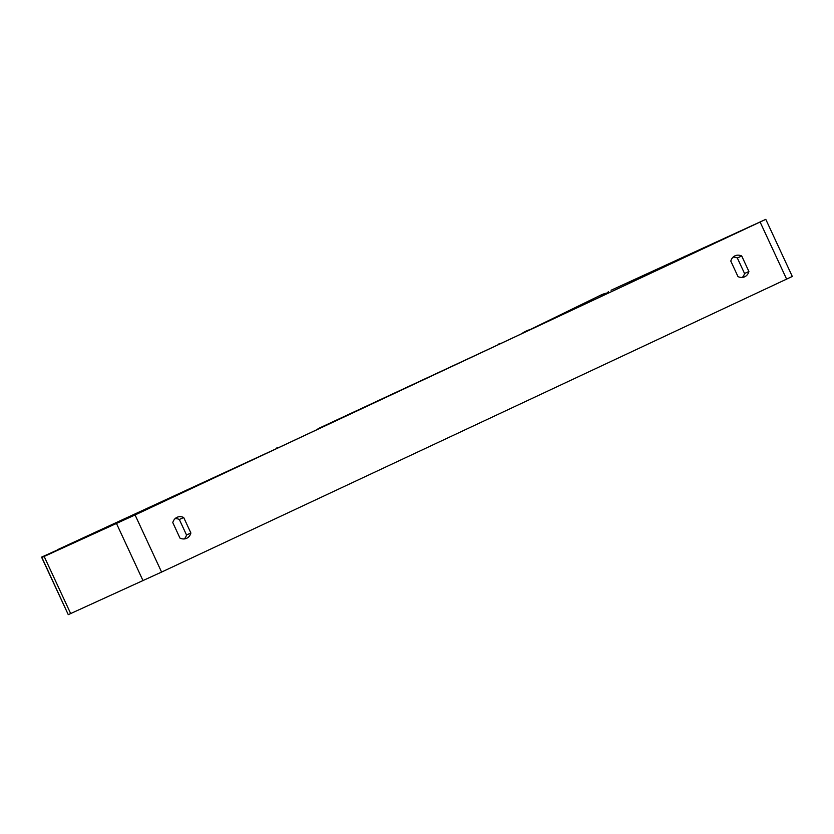 <?xml version="1.0" encoding="UTF-8"?>
<svg xmlns="http://www.w3.org/2000/svg" width="834" height="834" viewBox="0 0 834 834"><rect width="100%" height="100%" fill="white"/><g stroke="black" fill="none" stroke-linecap="round" stroke-linejoin="round"><path stroke-width="1.25" d="M765.789 219.342L611.03 290.263L755.74 224.033L130.698 516.944L41.7 557.07L68.263 614.658L41.752 557.55L135.077 514.953L765.789 219.342L792.3 276.45L161.588 572.072L68.263 614.658M742.291 277.42A10.498 8.611 65.5 0 0 744.543 273.489L737.339 257.987A10.498 8.611 65.5 0 0 733.055 257.174M175.036 518.675A10.498 8.611 -114.5 0 1 179.331 519.488L186.524 534.99A10.498 8.611 -114.5 0 1 184.272 538.931M172.794 522.616A10.498 8.611 -114.5 0 1 176.985 517.341A10.498 8.611 -114.5 0 1 177.058 517.309A10.498 8.611 -114.5 0 1 183.699 517.507L190.892 532.999A10.498 8.611 -114.5 0 1 186.628 538.316A10.498 8.611 -114.5 0 1 179.988 538.118L172.794 522.616M734.994 255.829A10.498 8.611 65.5 0 0 730.803 261.115L737.996 276.607A10.498 8.611 65.5 0 0 744.647 276.805A10.498 8.611 65.5 0 0 748.911 271.498L741.718 255.996A10.498 8.611 65.5 0 0 735.067 255.798A10.498 8.611 65.5 0 0 734.994 255.829M608.434 291.525L607.517 292.901M744.543 273.489L748.911 271.498M737.339 257.987L741.718 255.996M186.524 534.99L190.892 532.999M179.331 519.488L183.699 517.507M58.109 550.044L57.88 549.533L55.993 551.013M57.88 549.533L277.013 448.379M786.629 279.15L760.118 222.042M161.588 572.072L135.077 514.953M685.183 257.101L684.797 256.257M682.473 258.373L682.066 257.508M143.021 580.662L116.51 523.554M70.681 613.584L44.171 556.476M521.573 333.777A31.483 29.565 64.3 0 1 525.889 331.192L525.889 331.192A31.483 29.565 64.3 0 1 531.175 329.274M609.373 292.63A31.483 29.565 -115.7 0 0 600.626 295.184L609.456 292.588M501.161 343.337A31.483 18.014 -115.1 0 0 498.419 344.161A31.483 18.014 -115.1 0 0 498.315 344.202A31.483 18.014 -115.1 0 0 498.211 344.254M501.578 343.149L319.068 428.207A31.483 18.014 64.9 0 1 319.172 428.165A31.483 18.014 64.9 0 1 321.903 427.342M276.805 447.91L279.056 447.42M521.521 333.798L600.626 295.184M319.068 428.207L316.159 430.031"/></g></svg>
